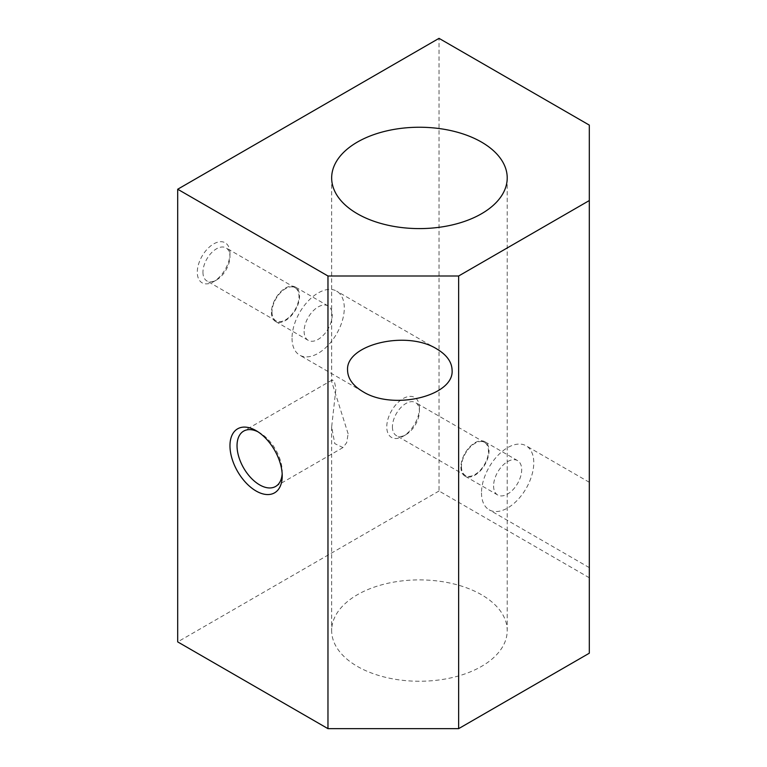 <?xml version="1.0" encoding="UTF-8"?>
<svg xmlns="http://www.w3.org/2000/svg" width="767" height="767" viewBox="0 0 767 767"><rect width="100%" height="100%" fill="white"/><g stroke="black" fill="none" stroke-linecap="round" stroke-linejoin="round"><path stroke-width="0.58" stroke-dasharray="3.83 2.88" d="M481.503 594.741A87.774 50.68 0 0 0 385.839 583.754A87.774 50.68 0 0 0 331.66 630.579A87.774 50.68 0 0 0 357.364 666.408A87.774 50.68 0 0 0 453.029 677.395A87.774 50.68 0 0 0 507.217 630.579A87.774 50.68 0 0 0 481.503 594.741M348.122 433.796L331.66 381.602L332.236 379.962L334.326 381.199L335.917 388.648L331.66 426.893L334.767 443.614L342.964 447.573L346.694 442.645L348.122 433.796M292.035 338.237A36.96 21.342 120 0 0 299.686 355.15A36.96 21.342 120 0 0 328.171 345.246A36.96 21.342 120 0 0 344.297 308.056A36.96 21.342 120 0 0 336.646 291.134A36.96 21.342 120 0 0 308.161 301.038A36.96 21.342 120 0 0 292.035 338.237M271.451 312.39A19.865 11.467 120 0 0 275.564 321.488A19.865 11.467 120 0 0 290.875 316.167A19.865 11.467 120 0 0 299.542 296.177A19.865 11.467 120 0 0 295.429 287.079A19.865 11.467 120 0 0 280.118 292.4A19.865 11.467 120 0 0 271.451 312.39M304.115 331.258A19.865 11.467 120 0 0 308.229 340.347A19.865 11.467 120 0 0 323.54 335.026A19.865 11.467 120 0 0 332.216 315.036A19.865 11.467 120 0 0 328.094 305.937A19.865 11.467 120 0 0 312.792 311.258A19.865 11.467 120 0 0 304.115 331.258M202.948 272.218A19.098 11.026 120 0 0 206.908 280.962A19.098 11.026 120 0 0 216.457 280.022A19.098 11.026 120 0 0 229.966 256.629A19.098 11.026 120 0 0 226.006 247.885A19.098 11.026 120 0 0 211.289 253.005A19.098 11.026 120 0 0 202.948 272.218M271.988 312.083A19.098 11.026 120 0 0 275.947 320.827A19.098 11.026 120 0 0 290.664 315.707A19.098 11.026 120 0 0 299.005 296.484A19.098 11.026 120 0 0 295.046 287.74A19.098 11.026 120 0 0 280.329 292.86A19.098 11.026 120 0 0 271.988 312.083M229.966 253.359A23.096 13.336 120 0 0 213.629 243.935A23.096 13.336 120 0 0 197.292 272.218A23.096 13.336 120 0 0 213.629 281.652A23.096 13.336 120 0 0 229.966 253.359L229.966 256.629M481.503 492.893A36.96 21.342 120 0 0 489.154 509.815A36.96 21.342 120 0 0 517.639 499.911A36.96 21.342 120 0 0 533.774 462.712A36.96 21.342 120 0 0 526.114 445.8A36.96 21.342 120 0 0 497.639 455.694A36.96 21.342 120 0 0 481.503 492.893M589.305 494.782L589.305 567.628L589.305 494.782M460.919 467.055A19.865 11.467 120 0 0 465.032 476.144A19.865 11.467 120 0 0 480.343 470.823A19.865 11.467 120 0 0 489.02 450.833A19.865 11.467 120 0 0 484.897 441.744A19.865 11.467 120 0 0 469.596 447.065A19.865 11.467 120 0 0 460.919 467.055M493.593 485.914A19.865 11.467 120 0 0 497.706 495.012A19.865 11.467 120 0 0 513.008 489.682A19.865 11.467 120 0 0 521.685 469.692A19.865 11.467 120 0 0 517.572 460.603A19.865 11.467 120 0 0 502.26 465.924A19.865 11.467 120 0 0 493.593 485.914M392.426 426.883A19.098 11.026 120 0 0 396.376 435.627A19.098 11.026 120 0 0 405.925 434.678A19.098 11.026 120 0 0 419.434 411.285A19.098 11.026 120 0 0 415.474 402.541A19.098 11.026 120 0 0 400.757 407.661A19.098 11.026 120 0 0 392.426 426.883M461.466 466.739A19.098 11.026 120 0 0 465.416 475.482A19.098 11.026 120 0 0 480.142 470.363A19.098 11.026 120 0 0 488.474 451.149A19.098 11.026 120 0 0 484.514 442.406A19.098 11.026 120 0 0 469.797 447.525A19.098 11.026 120 0 0 461.466 466.739M419.434 408.025A23.096 13.336 120 0 0 403.097 398.591A23.096 13.336 120 0 0 386.769 426.883A23.096 13.336 120 0 0 403.097 436.308A23.096 13.336 120 0 0 419.434 408.025L419.434 411.285M257.933 431.783A31.955 18.446 60 0 1 259.63 432.693A31.955 18.446 60 0 1 282.227 471.83A31.955 18.446 60 0 1 282.17 473.766M282.227 471.83L282.227 475.914M589.305 653.206L589.305 125.107M589.305 577.762L439.031 491.005L439.031 38.35M439.031 491.005L177.695 641.893M331.66 177.915L331.66 381.602M331.66 426.893L331.66 630.579M362.877 391.63L299.686 355.15M308.229 340.347L275.564 321.488M275.947 320.827L206.908 280.962M216.457 280.022L213.629 281.652M589.305 567.628L489.154 509.815M497.706 495.012L465.032 476.144M465.416 475.482L396.376 435.627M405.925 434.678L403.097 436.308M342.964 447.573L275.612 486.46M259.63 432.693L256.101 430.651M332.236 379.962L243.657 431.112M484.514 442.406L415.474 402.541M517.572 460.603L484.897 441.744M589.305 482.28L526.114 445.8M295.046 287.74L226.006 247.885M328.094 305.937L295.429 287.079M436.797 348.956L336.646 291.134M507.217 177.915L507.217 630.579"/><path stroke-width="1.15" d="M481.503 142.087A87.774 50.68 0 0 0 385.839 131.099A87.774 50.68 0 0 0 331.66 177.915A87.774 50.68 0 0 0 357.364 213.753A87.774 50.68 0 0 0 453.029 224.741A87.774 50.68 0 0 0 507.217 177.915A87.774 50.68 0 0 0 481.503 142.087M452.099 370.298C454.15 396.108 393.04 410.719 362.877 391.63C352.897 385.686 347.796 378.572 347.566 370.298C345.524 344.488 406.625 329.868 436.797 348.956C446.768 354.9 451.868 362.014 452.099 370.298M282.17 473.766A31.955 18.446 60 0 1 275.612 486.46A31.955 18.446 60 0 1 250.982 477.899A31.955 18.446 60 0 1 237.032 445.742A31.955 18.446 60 0 1 243.657 431.112A31.955 18.446 60 0 1 257.933 431.783M282.227 475.914A36.96 21.342 60 0 1 256.092 491.005A36.96 21.342 60 0 1 229.966 445.742A36.96 21.342 60 0 1 256.101 430.651A36.96 21.342 60 0 1 282.227 475.914M439.031 38.35L589.305 125.107L589.305 200.551L458.637 275.995L327.969 275.995L177.695 189.238L439.031 38.35M177.695 189.238L177.695 641.893L327.969 728.65L458.637 728.65L589.305 653.206L589.305 200.551M458.637 728.65L458.637 275.995M327.969 728.65L327.969 275.995"/></g></svg>
